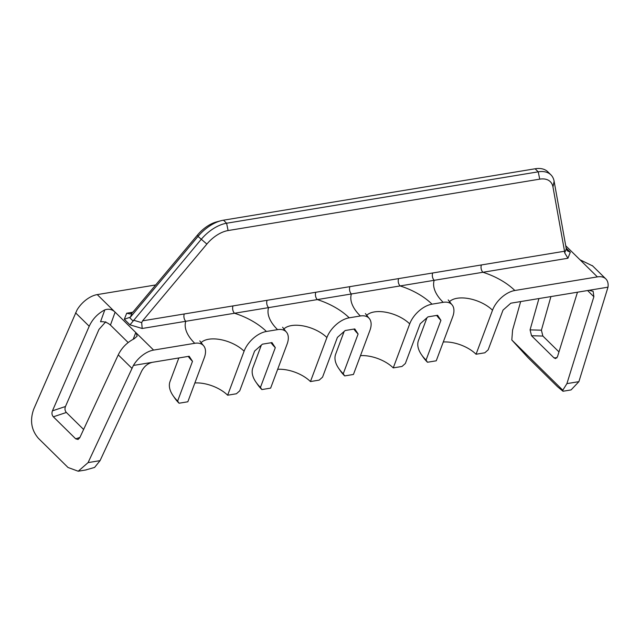 <?xml version="1.0" encoding="UTF-8"?>
<svg xmlns="http://www.w3.org/2000/svg" width="640" height="640" viewBox="0 0 640 640"><rect width="100%" height="100%" fill="white"/><g stroke="black" fill="none" stroke-linecap="round" stroke-linejoin="round"><path stroke-width="0.96" d="M104.816 309.872C108.472 308.624 111.744 309.24 114.632 311.712L115.112 312.144L110.448 325.096C107.496 322.512 104.2 321.392 100.544 321.744L104.816 309.872C97.744 313.576 92.544 319.04 89.208 326.256L52.448 410.84C51.592 413.136 51.896 415.12 53.344 416.808L75.704 438.832L79.904 437.448M110.448 325.096L128.184 342.56M192.496 361.32L177.64 401.056L179.072 403.224L187.832 401.784L204.288 357.768A21.16 12.072 134.6 0 0 203.208 345.32A21.16 12.072 134.6 0 0 194.752 343.304L153.608 350.088A21.16 12.072 134.6 0 0 133.4 365.448L189.16 356.256L192.496 361.32A41.264 20.896 -159.5 0 1 188.256 356.4M194.864 382.96A26.456 13.392 -159.5 0 1 227.64 395.216L236.4 393.768L239.744 390.816L254.6 351.072L262.416 344.168L271.968 342.592L275.304 347.656A41.264 20.896 -159.5 0 1 271.064 342.744M277.672 369.304A26.456 13.392 -159.5 0 1 310.448 381.56L319.2 380.112L322.552 377.152L337.408 337.416L345.216 330.512L354.776 328.936L358.112 334L343.256 373.736L344.68 375.912A38.088 19.288 -159.5 0 1 340.496 370.992L338.72 368.408A41.264 20.896 -159.5 0 1 335.656 354.168L344.136 331.464M360.48 355.648A26.456 13.392 -159.5 0 1 393.248 367.896L402.008 366.456L405.36 363.496L420.216 323.752L428.024 316.856L437.584 315.28L440.92 320.336L426.056 360.08L427.488 362.248A38.088 19.288 -159.5 0 1 423.304 357.336L421.528 354.752A41.264 20.896 -159.5 0 1 418.456 340.504L426.944 317.808M443.28 341.984A26.456 13.392 -159.5 0 1 476.056 354.24L484.816 352.792L488.16 349.84L503.024 310.096L510.832 303.192L588.936 290.312L593.144 291.304L593.864 296.728L587.584 290.536M83.616 429.464L66.36 412.472C64.904 410.784 64.608 408.792 65.464 406.504L98.968 329.416L105.776 321.768M133.4 365.448L88.08 462.616L78.208 471.224L68.024 467.488L38.456 438.376C31.288 430.088 29.72 420.328 33.744 409.112L77.04 309.96A21.16 12.072 -45.4 0 1 97.256 294.592L155.68 284.952M520.656 301.576L512.576 330.128L511.816 339.992L528 357.632L557.56 386.744L563.024 391.264L562.8 390.208L566.912 383.632L593.864 296.728M115.112 312.144L136.232 332.976L137.12 336.184L134.16 338.776C127.032 342.424 121.736 347.784 118.256 354.864L79.768 437.744L78.024 439.48L75.704 438.832M152.464 362.304C147.76 363.4 144.12 366.416 141.536 371.336L100.064 460.64L94.6 467.432L85.504 470.016M588.936 290.312L608 287.168A21.16 12.072 134.6 0 0 605.832 278.904A21.16 12.072 134.6 0 0 597.376 276.888L514.832 290.504A21.16 12.072 134.6 0 0 492.512 310.224L476.056 354.24M566.912 383.632L578.896 381.656L608 287.168M194.752 343.304A47.616 24.112 -159.5 0 1 185.784 321.288L317.312 299.592A47.616 24.112 -159.5 0 1 349.216 317.824L360.36 315.984A47.616 24.112 -159.5 0 1 351.4 293.968L482.92 272.272A47.616 24.112 -159.5 0 1 514.832 290.504M398.616 278.608A5.288 3.424 80.6 0 0 400.12 285.936A47.616 24.112 -159.5 0 1 432.024 304.168L443.168 302.328A47.616 24.112 -159.5 0 1 434.2 280.312A5.288 3.424 80.6 0 1 432.704 272.984L564.536 251.24L552.968 186.992A26.456 15.088 134.6 0 0 539.728 179.152L228.096 230.552A26.456 15.088 134.6 0 0 206.864 244.08L142.576 320.84L432.704 272.984M233.008 305.928A5.288 3.424 80.6 0 0 234.504 313.248A47.616 24.112 -159.5 0 1 266.408 331.48L277.56 329.64A47.616 24.112 -159.5 0 1 268.592 307.624A5.288 3.424 80.6 0 1 267.096 300.304M565.736 245.768L579.992 259.776L592.688 265.96M344.68 375.912L353.44 374.464L369.896 330.448A21.16 12.072 134.6 0 0 368.824 318A21.16 12.072 134.6 0 0 360.36 315.984M427.488 362.248L436.248 360.808L452.704 316.792A21.16 12.072 134.6 0 0 451.624 304.344A21.16 12.072 134.6 0 0 443.168 302.328M275.304 347.656L260.448 387.4L261.88 389.568A38.088 19.288 -159.5 0 1 257.696 384.648L255.912 382.072A41.264 20.896 -159.5 0 1 252.848 367.824L261.336 345.128M261.88 389.568L270.632 388.12L287.088 344.112A21.16 12.072 134.6 0 0 286.016 331.656A21.16 12.072 134.6 0 0 277.56 329.64M179.072 403.224A38.088 19.288 -159.5 0 1 174.888 398.312L173.112 395.728A41.264 20.896 -159.5 0 1 170.04 381.48L178.84 357.96M343.256 373.736A41.264 20.896 -159.5 0 1 338.72 368.408M358.112 334A41.264 20.896 -159.5 0 1 353.872 329.088M349.216 317.824A21.16 12.072 134.6 0 0 326.904 337.544L310.448 381.56M266.408 331.48A21.16 12.072 134.6 0 0 244.096 351.2L227.64 395.216M177.64 401.056A41.264 20.896 -159.5 0 1 173.112 395.728M393.248 367.896L409.704 323.888A21.16 12.072 134.6 0 1 432.024 304.168M426.056 360.08A41.264 20.896 -159.5 0 1 421.528 354.752M440.92 320.336A41.264 20.896 -159.5 0 1 436.672 315.424M564.536 251.24L564.688 252.864L567.936 258.248L482.92 272.272A5.288 3.424 80.6 0 1 481.424 264.952M566.16 248.12L570.312 252.216L567.328 250.848L566.28 248.808L554.12 181.24A31.744 18.104 134.6 0 0 550.912 174.848A31.744 18.104 134.6 0 0 538.224 171.832L226.6 223.232A31.744 18.104 134.6 0 0 201.12 239.464L129.976 324.848L124.312 319.272L126.696 313.232L130.136 314.016L133.288 311.696L197.576 234.928A26.456 15.088 -45.4 0 1 216.712 221.856L220.992 220.72A31.744 18.104 -45.4 0 1 223.504 220.184L535.128 168.776A31.744 18.104 -45.4 0 1 547.816 171.8L550.912 174.848M184.288 313.96A5.288 3.424 80.6 0 0 185.784 321.288L142.176 328.48L141.696 322.632L142.576 320.84M197.576 234.928L198.024 236.416L130.416 317.144L124.312 319.272M206.864 244.08L198.024 236.416A31.744 18.104 -45.4 0 1 220.992 220.728M565.392 243.888L564.48 238.816M558.968 351.904L542.872 336.056L541.408 330.192L550.912 296.584M538.928 298.56L530.072 329.872L531.536 335.736L553.944 357.808L556.928 357.88M578.896 381.656L571.072 389.92L563.08 391.24M511.816 339.992L562.8 390.208M577.48 292.2L557.44 356.824L555.52 358.592L553.944 357.808M260.448 387.4A41.264 20.896 -159.5 0 1 255.912 382.072M65.464 406.504L52.448 410.84M75.584 312.84L89.208 326.256M118.256 354.864L131.88 368.28M88.08 462.616L100.064 460.64M136.232 332.976L153.608 350.088M133.192 339.264L135.808 332.528M97.256 294.592L114.632 311.712M315.808 292.272A5.288 3.424 80.6 0 0 317.312 299.592L351.4 293.968A5.288 3.424 80.6 0 1 349.896 286.648M570.312 252.216L567.936 258.248M597.376 276.888L579.992 259.776M142.176 328.48L129.976 324.848M126.696 313.232L132.84 312.216M200.952 342.792A26.456 13.392 -159.5 0 1 244.096 351.2M283.76 329.128A26.456 13.392 -159.5 0 1 326.904 337.544M449.376 301.816A26.456 13.392 -159.5 0 1 492.512 310.224M366.568 315.472A26.456 13.392 -159.5 0 1 409.704 323.888M552.968 186.992L554.12 181.24M566.28 248.808L564.688 252.864M535.128 168.776L538.224 171.832L539.728 179.152M223.504 220.184L226.6 223.232L228.096 230.552M141.696 322.632L133.512 320.2M132.992 320.936L129.784 317.776M130.416 317.144L132.008 313.096M541.408 330.192L530.072 329.872M542.872 336.056L531.536 335.736M66.36 412.472L53.344 416.808M78.208 471.224L86.256 469.896M203.208 345.32L199.792 340.904M286.016 331.656L282.592 327.248M451.624 304.344L448.208 299.928M368.824 318L365.4 313.584M592.304 265.584L605.832 278.904"/></g></svg>

